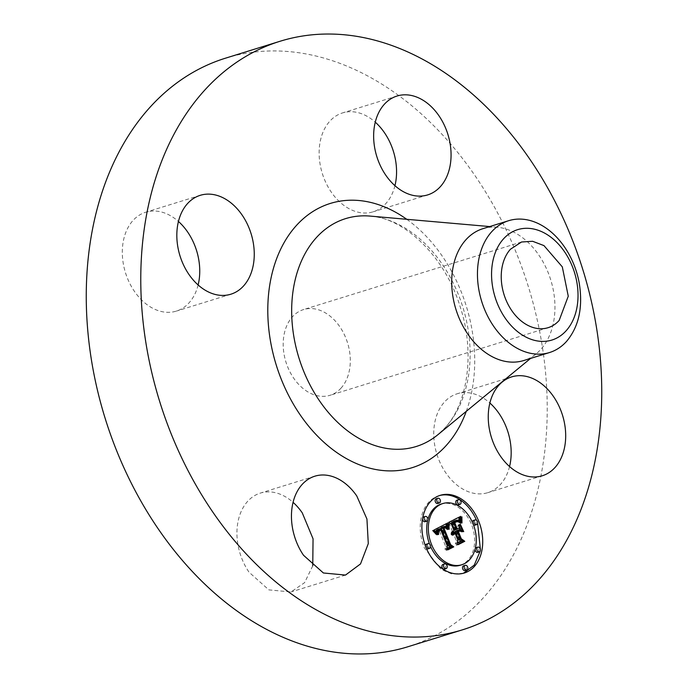 <?xml version="1.0" encoding="UTF-8"?>
<svg xmlns="http://www.w3.org/2000/svg" width="688" height="688" viewBox="0 0 688 688"><rect width="100%" height="100%" fill="white"/><g stroke="black" fill="none" stroke-linecap="round" stroke-linejoin="round"><path stroke-width="0.52" stroke-dasharray="3.44 2.58" d="M312.748 565.837L304.578 582.676L290.972 591.972L268.879 589.883L249.022 572.184A51.763 37.229 -107.2 0 1 260.322 493.098A51.763 37.229 -107.2 0 1 293.054 502.326M225.509 58.179A308.095 221.622 -107.2 0 1 505.697 228.863A308.095 221.622 -107.2 0 1 484.137 596.917A308.095 221.622 -107.2 0 1 407.975 646.729M198.127 284.978A51.763 37.229 -107.2 0 1 189.148 302.737A51.763 37.229 -107.2 0 1 176.36 311.105A51.763 37.229 -107.2 0 1 129.284 282.433A51.763 37.229 -107.2 0 1 132.904 220.599A51.763 37.229 -107.2 0 1 145.701 212.231A51.763 37.229 -107.2 0 1 178.441 221.467M394.946 185.674A51.763 37.229 -107.2 0 1 373.171 211.801A51.763 37.229 -107.2 0 1 331.22 192.012A51.763 37.229 -107.2 0 1 342.512 112.927A51.763 37.229 -107.2 0 1 375.252 122.154M509.559 466.533A51.763 37.229 -107.2 0 1 500.58 484.3A51.763 37.229 -107.2 0 1 487.783 492.668A51.763 37.229 -107.2 0 1 440.716 463.996A51.763 37.229 -107.2 0 1 444.336 402.162A51.763 37.229 -107.2 0 1 457.133 393.794A51.763 37.229 -107.2 0 1 489.873 403.022M341.119 388.041A44.858 32.267 -107.2 0 1 330.025 395.299A44.858 32.267 -107.2 0 1 289.235 370.445A44.858 32.267 -107.2 0 1 292.374 316.858A44.858 32.267 -107.2 0 1 303.46 309.6A44.858 32.267 -107.2 0 1 344.258 334.454A44.858 32.267 -107.2 0 1 341.119 388.041M439.451 495.575A40.669 29.257 72.8 0 0 438.626 495.816A40.669 29.257 72.8 0 0 424.376 547.923L441.146 569.475L452.016 574.05L463.523 573.233M480.276 550.89L480.448 549.953M477.627 523.112L476.956 521.392A40.669 29.257 72.8 0 0 476.483 520.248M482.89 228.691A69.015 49.648 -107.2 0 1 497.097 227.221A69.015 49.648 -107.2 0 1 549.437 275.983A69.015 49.648 -107.2 0 1 540.82 349.366A69.015 49.648 -107.2 0 1 536.313 353.701A69.015 49.648 -107.2 0 1 523.766 360.521M429.518 544.002A32.044 23.048 72.8 0 0 429.948 545.111A32.044 23.048 72.8 0 0 430.636 546.693M460.152 565.261A32.044 23.048 72.8 0 0 471.383 524.204A32.044 23.048 72.8 0 0 441.18 504.055M437.706 503.47A2.468 1.772 72.8 0 0 438.574 500.314A2.468 1.772 72.8 0 0 436.252 498.766M472.338 522.115A2.468 1.772 72.8 0 0 472.579 523.602A2.468 1.772 72.8 0 0 473.456 524.806M474.901 525.15A2.468 1.772 72.8 0 0 475.769 521.994A2.468 1.772 72.8 0 0 473.439 520.446M458.337 504.906A2.468 1.772 72.8 0 0 459.206 501.75A2.468 1.772 72.8 0 0 456.875 500.202M465.088 570.558A2.468 1.772 72.8 0 0 465.948 567.402A2.468 1.772 72.8 0 0 463.626 565.846M477.696 552.344A2.468 1.772 72.8 0 0 478.556 549.187A2.468 1.772 72.8 0 0 476.234 547.639M427.893 548.869A2.468 1.772 72.8 0 0 428.753 545.713A2.468 1.772 72.8 0 0 426.431 544.165M425.339 545.704A2.468 1.772 72.8 0 0 425.571 547.321A2.468 1.772 72.8 0 0 426.491 548.56M425.098 521.685A2.468 1.772 72.8 0 0 425.958 518.52A2.468 1.772 72.8 0 0 423.636 516.972M422.69 517.926A2.468 1.772 72.8 0 0 422.527 518.864M444.457 569.122A2.468 1.772 72.8 0 0 445.317 565.957A2.468 1.772 72.8 0 0 442.995 564.409M444.551 527.18L446.185 526.681L446.452 529.235L444.362 527.06L442.728 526.905M446.727 527.154L446.194 527.318M446.951 527.395L446.228 527.619M445.54 528.178L446.263 527.92M447.355 527.911L446.306 528.238M447.561 528.186L446.349 528.556M447.75 528.479L446.4 528.891M448.094 528.737L446.452 529.235M447.819 528.573L446.185 529.081M447.604 528.246L445.962 528.754M447.389 527.945L445.755 528.453M446.968 527.421L445.334 527.928M446.77 527.197L445.136 527.705M446.572 526.999L444.938 527.507M446.374 526.827L444.74 527.335M445.996 526.552L444.362 527.06M445.815 526.458L444.181 526.965M445.626 526.389L443.992 526.896M445.437 526.337L443.803 526.845M445.239 526.311L443.597 526.819M445.033 526.303L443.39 526.81M444.818 526.311L443.184 526.819M444.594 526.346L442.96 526.853M446.693 548.499L444.947 549.377L445.772 546.65L439.116 530.336M446.581 548.869L444.947 549.377M447.406 546.143L445.772 546.65M438.746 530.508L436.932 532.065L437.241 534.877L436.484 532.985L436.923 531.231L438.815 529.975L438.617 529.106M438.591 530.689L438.067 530.852M438.523 530.775L437.86 530.981M438.462 530.869L437.671 531.119M438.394 530.981L437.499 531.256M436.691 531.6L437.344 531.403M438.273 531.231L437.215 531.557M438.222 531.377L437.104 531.721M436.502 532.22L436.932 532.065M438.11 532.039L436.846 532.435M438.179 532.951L436.854 533.355M438.23 533.217L436.897 533.63M438.29 533.51L436.957 533.914M438.368 533.811L437.035 534.223M438.566 534.464L437.241 534.877M438.574 534.524L436.94 535.032M438.351 533.768L436.717 534.275M438.265 533.415L436.631 533.922M438.196 533.088L436.562 533.596M438.153 532.77L436.519 533.277M438.11 532.211L436.476 532.71M438.118 531.953L436.476 532.46M438.247 531.291L436.613 531.798M438.437 530.904L436.803 531.411M438.557 530.723L436.923 531.231M438.703 530.551L437.069 531.059M438.875 530.388L437.241 530.895M439.064 530.224L437.43 530.732M439.271 530.078L437.637 530.586M439.503 529.932L437.869 530.439M439.752 529.794L438.118 530.302M440.449 529.468L438.815 529.975M435.616 531.781L436.14 534.782L432.399 530.543L446.099 523.706M436.166 532.426L435.599 532.607M434.739 533.191L435.633 532.925M436.605 532.976L435.693 533.26M436.846 533.277L435.771 533.613M437.095 533.604L435.874 533.983M437.774 534.275L436.14 534.782M437.035 533.527L435.401 534.034M436.708 533.105L435.074 533.613M436.02 532.254L434.386 532.761M435.65 531.815L434.016 532.323M435.272 531.377L433.638 531.884M434.876 530.938L433.234 531.446M434.463 530.491L432.821 530.99M434.033 530.035L432.399 530.543M447.733 522.923L446.091 523.43M448.438 524.101L447.209 524.488L447.527 529.726L446.839 526.845L447.209 524.488M448.421 524.531L447.183 524.91M448.421 524.996L447.183 525.383M448.43 525.494L447.191 525.881M448.456 526.036L447.209 526.423M448.499 526.621L447.243 527.008M448.559 527.24L447.295 527.627M448.628 527.894L447.355 528.289M448.714 528.59L447.432 528.986M449.161 529.218L447.527 529.726M448.8 529.227L447.166 529.734M448.679 528.315L447.045 528.823M448.593 527.61L446.959 528.117M448.524 526.956L446.89 527.464M448.473 526.337L446.839 526.845M448.438 525.761L446.804 526.268M448.421 525.228L446.787 525.735M448.413 524.729L446.779 525.236M448.421 524.282L446.787 524.789M448.456 523.869L446.813 524.376M448.49 523.508L446.856 524.015M448.473 523.714L447.243 524.101M446.607 527.636L442.332 528.719L449.049 545.214L451.956 547.244M446.366 527.584L444.732 528.092M446.125 527.558L444.491 528.066M445.884 527.55L444.242 528.057M445.643 527.567L444.009 528.074M445.403 527.601L443.769 528.109M445.162 527.653L443.046 528.315M443.536 528.203L442.814 528.427M443.554 528.238L442.651 528.513M443.571 528.281L442.496 528.608M443.588 528.332L442.332 528.719M450.322 544.819L449.049 545.214M447.639 549.643L445.824 550.022L451.328 547.252L448.765 545.515L441.791 528.427L444.095 527.567M447.905 549.832L446.263 550.331M447.458 549.523L445.824 550.022M452.962 546.745L451.328 547.252M450.399 545.008L448.765 545.515M443.425 527.92L441.791 528.427M444.035 527.593L442.401 528.1M444.259 527.49L442.616 527.997M444.465 527.395L442.823 527.902M444.654 527.309L443.02 527.816M444.844 527.24L443.21 527.748M445.016 527.18L443.382 527.687M444.766 527.266L443.691 527.601M445.936 527.558L444.878 527.885M446.581 527.627L445.102 528.083M446.847 527.696L445.213 528.203M460.711 516.37L459.051 517.213M458.973 520.524L459.197 522.751L456.952 520.799L455.043 520.704M460.84 522.244L459.197 522.751M460.513 521.891L458.87 522.398M460.195 521.564L458.561 522.072M459.894 521.272L458.26 521.779M459.61 521.014L457.976 521.521M459.335 520.79L457.701 521.289M459.068 520.592L457.434 521.1M458.827 520.42L457.185 520.928M458.586 520.291L456.952 520.799M458.371 520.188L456.729 520.696M458.156 520.111L456.522 520.618M457.95 520.068L456.316 520.575M457.726 520.051L456.092 520.558M457.486 520.051L455.852 520.558M457.236 520.076L455.594 520.584M456.961 520.119L455.327 520.627M454.691 529.992L455.387 529.64L452.627 522.863L456.11 521.341M457.021 529.132L455.387 529.64M454.261 522.355L452.627 522.863M454.871 522.011L453.229 522.519M455.155 521.848L453.521 522.355M456.084 521.358L454.45 521.865M455.757 521.392L454.906 521.659M456.978 520.988L455.344 521.495M457.047 521.444L458.088 522.123L455.723 521.857M458.191 521.194L457.219 521.495M458.801 521.255L457.529 521.65M459.283 521.409L457.821 521.865M459.722 521.616L458.088 522.123M459.378 521.444L457.744 521.951M459.034 521.315L457.4 521.822M458.707 521.229L457.073 521.736M458.389 521.194L456.755 521.702M458.07 521.194L456.436 521.702M457.744 521.246L456.11 521.753M457.554 521.289L455.92 521.796M454.304 522.45L453.091 523.164L455.68 529.493L457.408 528.616L458.122 524.918L459.163 527.481M454.338 522.545L453.856 522.691M454.364 522.605L453.624 522.828M454.39 522.674L453.366 522.992M454.424 522.751L453.091 523.164M457.004 529.081L455.68 529.493M459.042 528.109L457.408 528.616M459.756 524.411L458.122 524.918M460.152 529.898L460.926 531.79L457.881 530.044M462.56 531.282L460.926 531.79M457.081 542.978L455.318 543.864L456.325 540.794L453.444 533.742L451.921 535.238L453.263 533.295L452.953 532.529M456.952 543.357L455.318 543.864M457.959 540.286L456.325 540.794M454.011 533.57L453.444 533.742M453.977 533.621L453.28 533.836M453.925 533.699L453.117 533.948M453.865 533.811L452.971 534.086M453.805 533.931L452.833 534.232M453.745 534.077L452.713 534.395M452.059 534.722L452.601 534.576M451.982 534.972L452.506 534.774M453.581 534.636L452.42 534.989M453.676 534.808L452.343 535.221M453.917 534.963L452.283 535.47M453.564 534.731L451.921 535.238M453.779 533.974L452.145 534.481M453.891 533.759L452.257 534.266M454.011 533.553L452.377 534.06M454.157 533.372L452.523 533.879M454.321 533.2L452.678 533.707M454.493 533.045L452.859 533.553M454.691 532.908L453.057 533.415M454.906 532.787L453.263 533.295M452.592 532.667L451.061 534.628L451.216 532.564L452.386 531.153L449.565 524.23L447.148 522.897L459.077 516.877M452.678 532.779L452.197 532.925M452.661 532.89L452.025 533.088M452.652 533.028L451.87 533.277M451.001 533.725L451.724 533.484M452.644 533.389L451.595 533.707M452.652 533.604L451.491 533.965M452.67 533.836L451.397 534.232M452.885 534.344L451.251 534.851M452.652 533.656L451.018 534.163M452.67 532.804L451.036 533.312M452.738 532.417L451.104 532.925M452.859 532.056L451.216 532.564M453.005 531.721L451.371 532.228M453.203 531.411L451.569 531.919M453.435 531.127L451.801 531.635M453.71 530.869L452.076 531.377M454.028 530.646L452.386 531.153M451.199 523.723L449.565 524.23M448.782 522.39L447.148 522.897M461.51 517.754L460.263 518.141L460.341 523.499L459.713 521.074L460.263 518.141M461.424 518.442L460.195 518.821M461.373 519.096L460.134 519.483M461.347 519.732L460.1 520.119M461.347 520.352L460.091 520.739M461.373 520.936L460.1 521.332M461.416 521.504L460.126 521.908M461.493 522.054L460.177 522.459M461.579 522.579L460.246 522.992M461.975 522.992L460.341 523.499M461.639 522.889L460.005 523.396M461.528 522.321L459.894 522.828M461.442 521.745L459.808 522.252M461.381 521.16L459.747 521.667M461.347 520.567L459.713 521.074M461.338 519.956L459.704 520.463M461.356 519.337L459.722 519.844M461.399 518.709L459.765 519.216M461.467 518.073L459.833 518.58M461.553 517.419L459.919 517.926M461.674 516.757L460.04 517.264M461.622 517.049L460.358 517.436M463.721 531.643L461.682 532.056L458.793 524.97L462.078 532.151M463.316 531.549L461.682 532.056M460.427 524.462L458.793 524.97M460.504 524.66L459.188 525.064M458.131 531.833L456.798 532.245L459.661 539.263L462.972 541.688M460.994 538.85L459.661 539.263M457.847 544.492L456.024 544.879L462.319 541.697L459.455 539.607L456.333 531.944L458.948 530.947M458.131 544.672L456.488 545.171M457.658 544.371L456.024 544.879M463.953 541.189L462.319 541.697M461.089 539.1L459.455 539.607M457.967 531.437L456.333 531.944M460.281 530.276L458.638 530.783M458.045 531.618L456.798 532.245M406.754 219.3A138.305 99.485 -107.2 0 1 466.283 411.338M370.135 216.092A119.273 85.802 -107.2 0 1 460.59 300.372A119.273 85.802 -107.2 0 1 445.704 427.205A119.273 85.802 -107.2 0 1 437.903 434.696L444.809 428.056C467.505 404.174 475.503 352.789 460.143 306.65C444.912 256.005 403.693 217.692 370.135 216.092M459.696 521.1L459.042 521.298M459.98 521.358L459.077 521.642M460.263 521.642L459.12 521.994M460.556 521.943L459.163 522.373M454.587 522.175L452.953 522.682M455.456 521.685L453.822 522.192M455.766 521.521L454.132 522.029M345.488 575.073L290.972 591.972M314.829 476.199L260.322 493.098M230.867 294.206L176.36 311.105M200.217 195.332L145.701 212.231M397.028 96.028L342.512 112.927M427.678 194.902L373.171 211.801M511.64 376.895L457.133 393.794M542.299 475.769L487.783 492.668M462.706 573.5L464.348 573.001M438.626 495.816L440.26 495.308M548.078 327.694L330.025 395.299M521.513 242.004L303.46 309.6M497.097 227.221L489.718 226.567M536.313 353.701L530.594 358.405"/><path stroke-width="1.03" d="M356.78 495.988L366.936 519.019L368.286 543.623L360.521 563.928L345.488 575.073L323.394 572.984L303.537 555.285A51.763 37.229 -107.2 0 1 314.829 476.199A51.763 37.229 -107.2 0 1 356.78 495.988M293.054 502.326A51.763 37.229 -107.2 0 1 302.273 512.887L313.057 538.816L312.748 565.837M462.491 629.821L407.975 646.729A308.095 221.622 -107.2 0 1 127.787 476.036A308.095 221.622 -107.2 0 1 149.356 107.982A308.095 221.622 -107.2 0 1 225.509 58.179L280.025 41.271A308.095 221.622 -107.2 0 1 560.213 211.964A308.095 221.622 -107.2 0 1 538.644 580.018A308.095 221.622 -107.2 0 1 462.491 629.821A308.095 221.622 -107.2 0 1 182.303 459.137A308.095 221.622 -107.2 0 1 203.863 91.083A308.095 221.622 -107.2 0 1 280.025 41.271M178.441 221.467A51.763 37.229 -107.2 0 1 198.127 284.978M375.252 122.154A51.763 37.229 -107.2 0 1 384.463 132.715A51.763 37.229 -107.2 0 1 394.946 185.674M489.873 403.022A51.763 37.229 -107.2 0 1 509.559 466.533M187.42 203.7A51.763 37.229 -107.2 0 1 200.217 195.332A51.763 37.229 -107.2 0 1 247.284 224.004A51.763 37.229 -107.2 0 1 243.664 285.838A51.763 37.229 -107.2 0 1 230.867 294.206A51.763 37.229 -107.2 0 1 183.799 265.534A51.763 37.229 -107.2 0 1 187.42 203.7M438.978 115.816A51.763 37.229 -107.2 0 1 427.678 194.902A51.763 37.229 -107.2 0 1 385.727 175.113A51.763 37.229 -107.2 0 1 397.028 96.028A51.763 37.229 -107.2 0 1 438.978 115.816M555.096 467.401A51.763 37.229 -107.2 0 1 542.299 475.769A51.763 37.229 -107.2 0 1 495.222 447.097A51.763 37.229 -107.2 0 1 498.852 385.263A51.763 37.229 -107.2 0 1 511.64 376.895A51.763 37.229 -107.2 0 1 558.716 405.567A51.763 37.229 -107.2 0 1 555.096 467.401M478.599 520.885A40.669 29.257 -107.2 0 1 464.348 573.001A40.669 29.257 -107.2 0 1 426.01 547.416A40.669 29.257 -107.2 0 1 440.26 495.308A40.669 29.257 -107.2 0 1 478.599 520.885M463.523 573.233L474.256 565.106L480.276 550.89M480.448 549.953L477.627 523.112M476.483 520.248A40.669 29.257 72.8 0 0 439.451 495.575M559.163 320.445A44.858 32.267 -107.2 0 1 548.078 327.694A44.858 32.267 -107.2 0 1 507.28 302.84A44.858 32.267 -107.2 0 1 510.419 249.254L521.513 242.004L532.615 241.282L543.967 245.607L562.302 266.858L568.262 296.201L559.163 320.445M549.514 352.54L523.766 360.521A69.015 49.648 -107.2 0 1 461.003 322.285A69.015 49.648 -107.2 0 1 465.836 239.845A69.015 49.648 -107.2 0 1 482.89 228.691L508.647 220.702A69.015 49.648 -107.2 0 1 579.21 282.949C583.123 307.158 578.909 326.637 566.577 341.377A69.015 49.648 -107.2 0 1 549.514 352.54A69.015 49.648 -107.2 0 1 478.951 290.293A69.015 49.648 -107.2 0 1 491.585 231.865A69.015 49.648 -107.2 0 1 508.647 220.702M430.636 546.693A32.044 23.048 72.8 0 0 460.152 565.261L461.794 564.753A32.044 23.048 72.8 0 0 473.017 523.697A32.044 23.048 72.8 0 0 442.814 503.547A32.044 23.048 72.8 0 0 431.582 544.604A32.044 23.048 72.8 0 0 461.794 564.753M442.814 503.547L441.18 504.055A32.044 23.048 72.8 0 0 429.518 544.002M437.886 498.258L436.252 498.766A2.468 1.772 72.8 0 0 435.384 501.922A2.468 1.772 72.8 0 0 437.706 503.47L439.348 502.962A2.468 1.772 72.8 0 0 440.208 499.806A2.468 1.772 72.8 0 0 437.886 498.258A2.468 1.772 72.8 0 0 437.018 501.414A2.468 1.772 72.8 0 0 439.348 502.962M473.456 524.806A2.468 1.772 72.8 0 0 474.901 525.15L476.535 524.643A2.468 1.772 72.8 0 0 477.403 521.487A2.468 1.772 72.8 0 0 475.081 519.939A2.468 1.772 72.8 0 0 474.213 523.095A2.468 1.772 72.8 0 0 476.535 524.643M475.081 519.939L473.439 520.446A2.468 1.772 72.8 0 0 472.338 522.115M458.518 499.694L456.875 500.202A2.468 1.772 72.8 0 0 456.015 503.358A2.468 1.772 72.8 0 0 458.337 504.906L459.971 504.399A2.468 1.772 72.8 0 0 460.84 501.242A2.468 1.772 72.8 0 0 458.518 499.694A2.468 1.772 72.8 0 0 457.649 502.851A2.468 1.772 72.8 0 0 459.971 504.399M465.26 565.338L463.626 565.846A2.468 1.772 72.8 0 0 462.757 569.01A2.468 1.772 72.8 0 0 465.088 570.558L466.722 570.051A2.468 1.772 72.8 0 0 467.582 566.895A2.468 1.772 72.8 0 0 465.26 565.338A2.468 1.772 72.8 0 0 464.4 568.503A2.468 1.772 72.8 0 0 466.722 570.051M477.868 547.132L476.234 547.639A2.468 1.772 72.8 0 0 475.374 550.796A2.468 1.772 72.8 0 0 477.696 552.344L479.33 551.836A2.468 1.772 72.8 0 0 480.198 548.68A2.468 1.772 72.8 0 0 477.868 547.132A2.468 1.772 72.8 0 0 477.008 550.288A2.468 1.772 72.8 0 0 479.33 551.836M428.065 543.658A2.468 1.772 72.8 0 0 427.205 546.814A2.468 1.772 72.8 0 0 429.527 548.37A2.468 1.772 72.8 0 0 430.396 545.206A2.468 1.772 72.8 0 0 428.065 543.658L426.431 544.165A2.468 1.772 72.8 0 0 425.339 545.704M426.491 548.56A2.468 1.772 72.8 0 0 427.893 548.869L429.527 548.37M425.27 516.464A2.468 1.772 72.8 0 0 424.41 519.621A2.468 1.772 72.8 0 0 426.732 521.177A2.468 1.772 72.8 0 0 427.601 518.012A2.468 1.772 72.8 0 0 425.27 516.464L423.636 516.972A2.468 1.772 72.8 0 0 422.69 517.926M422.527 518.864A2.468 1.772 72.8 0 0 422.776 520.128A2.468 1.772 72.8 0 0 425.098 521.685L426.732 521.177M444.629 563.902L442.995 564.409A2.468 1.772 72.8 0 0 442.135 567.566A2.468 1.772 72.8 0 0 444.457 569.122L446.091 568.615A2.468 1.772 72.8 0 0 446.951 565.45A2.468 1.772 72.8 0 0 444.629 563.902A2.468 1.772 72.8 0 0 443.769 567.058A2.468 1.772 72.8 0 0 446.091 568.615M576.776 281.77A57.801 41.572 -107.2 0 1 545.154 341.325A57.801 41.572 -107.2 0 1 492.814 287.928A57.801 41.572 -107.2 0 1 524.428 228.373A57.801 41.572 -107.2 0 1 576.776 281.77M447.742 523.198L448.094 528.737L445.437 526.337L442.633 527.275L449.746 545.12L451.835 546.22L446.581 548.869L447.406 546.143L440.75 529.829L438.574 531.557L438.574 534.524L438.247 531.291L440.449 529.468L440.251 528.599L437.473 530.543L437.774 534.275L434.033 530.035L446.392 523.62M448.843 523.981L449.161 529.218L448.438 525.761L448.877 523.594L448.438 524.101M446.607 527.636L443.966 528.212L450.692 544.707L453.77 546.865L447.905 549.832L447.458 549.523L452.962 546.745L450.399 545.008L443.425 527.92L445.6 527.051L446.607 527.636M460.711 516.37L460.84 522.244L457.726 520.051L453.194 521.805L456.325 529.485L457.021 529.132L454.261 522.355L457.4 520.885L459.722 521.616L457.744 521.246L454.725 522.656L457.314 528.986L459.042 528.109L459.756 524.411L462.56 531.282L459.515 529.536L456.884 530.861L460.255 539.125L462.594 540.51L456.952 543.357L457.959 540.286L455.086 533.234L453.564 534.731L454.906 532.787L454.587 532.022L452.704 534.12L452.859 532.056L454.028 530.646L451.199 523.723L448.782 522.39L460.711 516.37M461.897 517.634L461.975 522.992L461.338 519.956L461.992 516.929L461.51 517.754M463.721 531.643L460.427 524.462L463.721 531.643M458.432 531.738L461.295 538.756L464.778 541.31L458.131 544.672L457.658 544.371L463.953 541.189L461.089 539.1L457.967 531.437L460.788 530.551L458.131 531.833M446.108 523.766L446.151 526.655M447.768 525.735L446.134 526.243M447.776 525.985L446.142 526.492M447.785 526.251L446.254 526.733M447.811 526.526L446.503 526.931M447.828 526.81L446.727 527.154M447.862 527.111L446.951 527.395M447.897 527.412L447.157 527.644M447.94 527.73L447.355 527.911M444.371 526.397L440.999 527.782L448.112 545.627L450.201 546.728L446.693 548.499M444.13 526.475L442.496 526.982M443.889 526.569L442.255 527.077M443.64 526.69L442.006 527.197M443.433 526.793L441.799 527.3M443.227 526.905L441.593 527.412M443.029 527.025L441.395 527.533M442.831 527.146L441.197 527.653M442.633 527.275L440.999 527.782M449.746 545.12L448.112 545.627M451.835 546.22L450.201 546.728M440.75 529.829L438.746 530.508M439.924 530.224L438.652 530.62M439.701 530.345L438.591 530.689M439.494 530.474L438.523 530.775M439.305 530.611L438.462 530.869M439.133 530.749L438.394 530.981M438.987 530.895L438.325 531.102M438.849 531.05L438.273 531.231M438.738 531.213L438.222 531.377M438.574 531.557L438.144 531.686M440.251 528.599L436.914 529.88L435.616 531.781M440.002 528.676L438.368 529.184M439.761 528.762L438.127 529.27M439.529 528.857L437.895 529.364M439.305 528.96L437.671 529.468M439.09 529.063L437.456 529.571M438.806 529.218L437.172 529.726M438.548 529.382L436.914 529.88M438.308 529.545L436.674 530.052M438.093 529.726L436.459 530.233M437.903 529.923L436.269 530.422M437.74 530.121L436.106 530.629M437.594 530.328L435.96 530.835M437.473 530.543L435.839 531.05M437.379 530.766L435.745 531.274M437.31 530.998L435.676 531.506M437.258 531.248L435.624 531.755M437.233 531.514L435.779 531.962M437.224 531.798L435.96 532.185M437.233 532.099L436.166 532.426M437.276 532.417L436.381 532.693M437.327 532.753L436.605 532.976M437.405 533.105L436.846 533.277M444.921 527.722L443.519 528.16M444.689 527.808L443.528 528.169M444.448 527.92L443.536 528.203M444.293 528.006L443.554 528.238M444.13 528.1L443.571 528.281M451.956 547.244L447.639 549.643M453.77 546.865L452.136 547.373M445.334 527.094L444.766 527.266M445.6 527.051L444.371 527.438M444.095 527.567L444.732 527.782M445.833 527.06L444.199 527.567M446.065 527.12L444.431 527.627M446.288 527.223L444.654 527.73M446.512 527.378L445.936 527.558M460.685 516.705L459.051 517.213L458.973 520.524M460.607 517.608L458.973 518.116M460.59 517.883L458.956 518.391M460.582 518.133L458.948 518.64M460.573 518.374L458.93 518.881M460.556 518.804L458.922 519.311M460.564 519.199L458.93 519.707M460.582 519.646L458.948 520.154M460.599 519.904L458.965 520.412M460.625 520.18L459.137 520.644M460.65 520.481L459.421 520.859M456.677 520.197L451.56 522.312L454.691 529.992L456.325 529.485M456.376 520.291L454.742 520.799M456.067 520.412L454.433 520.919M455.74 520.549L454.097 521.057M455.396 520.721L453.753 521.229M454.742 521.065L453.108 521.573M453.624 521.607L451.99 522.115M453.194 521.805L451.56 522.312M457.4 520.885L456.531 521.151M456.11 521.341L457.047 521.444M457.787 520.833L456.153 521.341M458.165 520.833L456.531 521.341M458.518 520.885L456.884 521.392M458.853 520.988L458.191 521.194M457.357 521.349L455.92 521.951M457.15 521.418L455.516 521.925M456.927 521.495L455.293 522.003M456.694 521.59L455.06 522.097M456.454 521.702L454.82 522.209M456.196 521.822L454.562 522.33M455.714 522.063L454.321 522.493M455.499 522.183L454.338 522.545M455.258 522.321L454.364 522.605M455 522.484L454.39 522.674M459.163 527.481L460.152 529.898M459.515 529.536L455.25 531.368L458.621 539.633L460.96 541.017L457.081 542.978M456.884 530.861L455.25 531.368M460.255 539.125L458.621 539.633M462.594 540.51L460.96 541.017M455.086 533.234L454.011 533.57M454.914 533.329L453.977 533.621M454.751 533.449L453.925 533.699M454.605 533.578L453.865 533.811M454.476 533.725L453.805 533.931M454.347 533.888L453.745 534.077M454.235 534.069L453.684 534.241M454.14 534.266L453.624 534.43M454.054 534.481L453.581 534.636M454.407 532.082L452.773 532.589M454.02 532.28L452.687 532.693M453.831 532.417L452.678 532.779M453.659 532.581L452.661 532.89M453.504 532.77L452.652 533.028M453.358 532.976L452.644 533.2M453.237 533.209L452.644 533.389M453.125 533.458L452.652 533.604M462.972 541.688L457.847 544.492M464.778 541.31L463.144 541.817M458.948 530.947L458.045 531.618M460.788 530.551L459.154 531.059M466.283 411.338A138.305 99.485 -107.2 0 1 446.4 445.291A138.305 99.485 -107.2 0 1 300.114 414.769A138.305 99.485 -107.2 0 1 296.115 225.81A138.305 99.485 -107.2 0 1 406.754 219.3M530.594 358.405L437.903 434.696A119.273 85.802 -107.2 0 1 315.775 395.093A119.273 85.802 -107.2 0 1 316.093 237.919A119.273 85.802 -107.2 0 1 370.135 216.092L489.718 226.567M460.659 517.023L459.016 517.531M460.633 517.324L458.999 517.832M460.676 520.79L459.696 521.1M460.711 521.134L459.98 521.358M460.754 521.487L460.263 521.642"/></g></svg>
